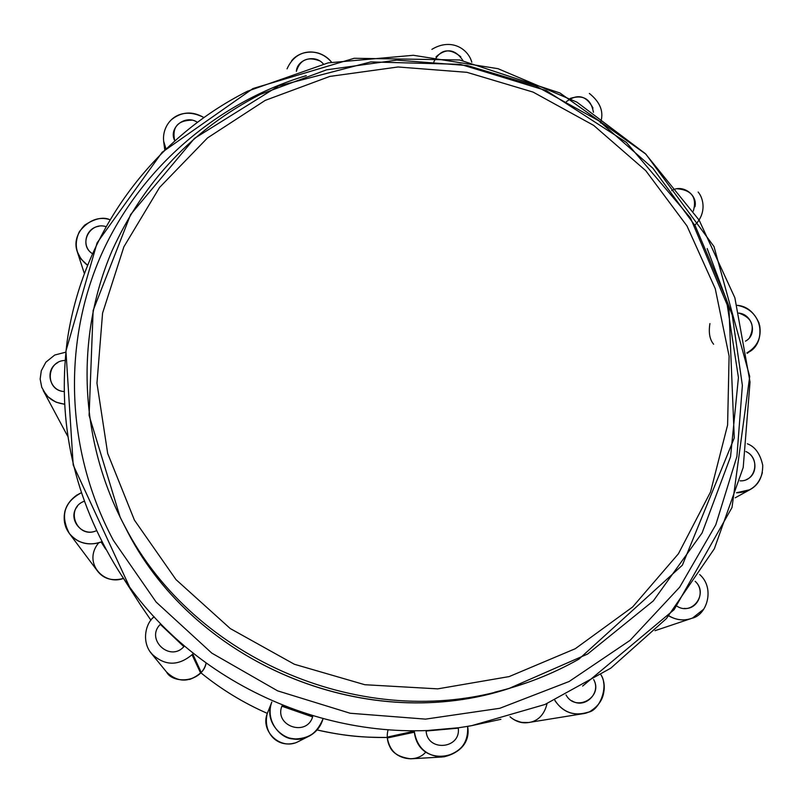<?xml version="1.0" encoding="UTF-8"?>
<svg xmlns="http://www.w3.org/2000/svg" width="803" height="803" viewBox="0 0 803 803"><rect width="100%" height="100%" fill="white"/><g stroke="black" fill="none" stroke-linecap="round" stroke-linejoin="round"><path stroke-width="1.2" d="M323.328 63.949C315.368 54.042 297.14 59.02 296.357 71.357C299.941 59.803 307.679 56.3 319.564 60.827M134.422 520.123L175.977 579.595L230.26 628.558L294.37 664.262L364.813 684.718L437.735 688.864L509.162 676.588L575.259 648.724L632.623 606.978L678.415 553.769L710.514 492.028L727.598 425.018L729.104 356.12L715.262 288.709L686.977 225.934L645.763 170.668L593.658 125.378L533.112 92.104L466.904 72.32L398.077 66.98L329.782 76.426L265.221 100.385L207.515 137.925L159.556 187.46L123.893 246.782L102.573 313.12L96.962 383.202L107.682 453.444L134.422 520.123L107.682 453.444L96.962 383.202L102.573 313.12L123.893 246.782L159.556 187.46L207.515 137.925L265.221 100.385L329.782 76.426L398.077 66.98L466.904 72.32L533.112 92.104L593.658 125.378L645.763 170.668L686.977 225.934L715.262 288.709L729.104 356.12L727.598 425.018L710.514 492.028L678.415 553.769L632.623 606.978L575.259 648.724L509.162 676.588L437.735 688.864L364.813 684.718L294.37 664.262L230.26 628.558L175.977 579.595L134.422 520.123M120.209 517.393L127.958 532.57L120.209 517.393L89.093 415.412L93.138 310.48L130.608 214.552L194.446 138.417L278.521 85.971L370.755 61.921L460.42 64.34L546.291 90.609L626.42 142.432L690.5 217.964L728.983 309.075L734.273 437.956L682.359 565.212L578.883 659.163C552.544 674.028 524.489 685.039 494.698 692.196M113.364 540.349L156.113 602.039L211.821 653.13L277.657 690.871L350.178 713.255L425.54 719.127L499.797 708.296L569.116 681.506L630.044 640.372L679.669 587.194L715.784 524.821L736.913 456.445L742.373 385.41L732.226 315.067L707.182 248.579L732.226 315.067L742.373 385.41L736.913 456.445L715.784 524.821L679.669 587.194L630.044 640.372L569.116 681.506L499.797 708.296L425.54 719.127L350.178 713.255L277.657 690.871L211.821 653.13L156.113 602.039L113.364 540.349C66.268 452.26 62.182 346.324 99.813 258.124C138.006 170.065 215.475 102.884 306.304 75.623C215.475 102.884 138.006 170.065 99.813 258.124C62.182 346.324 66.268 452.26 113.364 540.349M510.447 688.03C368.738 735.387 196.765 665.617 127.958 532.57C195.591 663.087 362.605 733.249 502.989 690.269L510.447 688.03M566.015 694.916C575.661 712.853 603.736 697.155 593.658 679.529M676.979 606.185C692.196 616.212 708.858 593.457 695.227 581.382M740.075 480.826C755.784 481.86 760.682 458.202 746.178 451.667M745.455 341.155C757.48 335.072 753.023 314.886 739.322 313.15M693.33 211.119C697.155 197.478 691.754 190.02 677.11 188.745M593.447 112.3C591.018 99.01 583.289 94.383 570.24 98.398M462.96 60.546C455.181 49.013 446.217 47.768 436.039 56.802M197.207 122.176C185.132 114.156 168.218 127.868 174.663 140.525C171.952 127.235 177.674 120.45 191.827 120.149M105.615 226.516C89.615 221.738 78.172 244.544 92.154 253.497C81.033 246.34 85.62 227.922 98.889 226.265M65.043 360.447C46.062 360.788 44.998 390.388 63.999 391.543C49.194 390.71 44.607 369.51 57.696 362.675M84.074 501.303C64.521 508.57 77.178 539.355 96.25 530.773C81.725 537.498 66.99 518.457 77.359 506.422M183.867 646.646L160.329 624.363C145.162 639.047 169.865 662.475 183.867 646.646C169.865 662.475 145.162 639.047 160.329 624.363M312.608 716.918L281.863 706.218C274.164 725.912 306.475 737.144 312.608 716.918C306.475 737.144 274.164 725.912 281.863 706.218M267.269 713.536L271.826 702.053L267.269 713.536C260.142 731.282 280.478 750.393 297.572 741.962C280.478 750.393 260.142 731.282 267.269 713.536M458.262 728.16L426.132 731.021C427.306 752.08 461.042 749.038 458.262 728.16C461.042 749.038 427.306 752.08 426.132 731.021M387.337 737.987L387.277 737.114L387.337 737.987L414.428 732.185L414.348 731.142L387.277 737.114L414.348 731.142L414.428 732.185L387.337 737.987C389.726 751.156 397.515 758.102 410.714 758.815C397.515 758.102 389.726 751.156 387.337 737.987M387.267 737.465C363.618 737.837 340.221 735.337 317.075 729.937C340.221 735.337 363.618 737.837 387.267 737.465C363.608 737.837 340.211 735.337 317.075 729.947C348.07 736.752 363.859 737.395 387.267 737.465M267.329 713.385C243.299 702.826 221.126 689.285 200.82 672.753C221.126 689.285 243.299 702.826 267.329 713.385C243.299 702.836 221.126 689.285 200.82 672.753C221.126 689.285 243.289 702.826 267.329 713.385M150.944 620.217L140.655 605.171M500.891 719.317L471.943 725.591C337.802 750.233 190.602 685.521 118.111 570.05C190.602 685.521 337.802 750.233 471.943 725.591L467.617 726.414M160.6 624.092L184.118 646.365M192.74 653.973L201.182 672.332L200.589 672.974C188.866 682.741 177.533 682.44 166.582 672.071C177.533 682.44 188.866 682.741 200.589 672.974L201.182 672.332L192.74 653.973L192.027 654.736L200.589 672.974L192.027 654.736C178.045 666.349 164.535 665.978 151.506 653.632C164.535 665.978 178.045 666.349 192.027 654.736L192.74 653.973M281.994 705.867L312.728 716.557M426.102 730.64L458.222 727.779M528.585 682.149L509.172 688.392C365.475 732.406 194.366 660.518 125.138 526.909L127.958 532.57M125.138 526.909C194.366 660.518 365.475 732.406 509.172 688.392L502.989 690.269M510.076 716.768C515.416 721.495 521.559 723.413 528.515 722.529L521.418 722.429L514.673 720.07M554.963 700.708C563.365 712.622 574.386 716.457 588.027 712.221C599.309 711.046 609.126 686.695 600.985 674.861C609.989 690.028 599.309 712.201 582.105 713.847C570.381 714.991 561.307 710.464 554.873 700.266C561.307 710.464 570.381 714.991 582.105 713.847L528.966 722.449M593.648 679.509C601.497 692.939 584.925 709.25 571.927 700.808M668.829 615.74C675.855 619.996 683.182 620.97 690.831 618.651C683.212 620.96 675.895 620.006 668.899 615.781M695.147 581.302C705.887 590.677 698.048 610.019 684.096 608.423M735.227 497.8L749.831 489.74L736.793 492.681M745.897 451.527C757.671 456.626 758.002 475.115 746.348 479.592M747.352 353.29L751.297 350.028L747.272 352.688M738.75 313.06C751.738 317.597 755.332 325.797 749.53 337.672M671.699 190.682C682.068 183.716 697.927 194.707 694.956 206.803M694.274 225.603L697.556 222.341M566.386 101.64C577.508 93.379 586.381 95.517 592.995 108.074M433.831 61.891C440.185 49.214 449.168 47.507 460.802 56.762M165.89 148.615L163.621 141.077M87.336 264.97L81.163 259.188L77.289 251.801L81.063 259.048M64.401 404.08C54.895 403.036 47.819 398.479 43.171 390.419L47.979 396.762L54.564 401.38M123.451 578.361C113.052 581.583 104.38 579.114 97.444 570.983C104.38 579.114 113.052 581.583 123.451 578.361M101.72 541.694L101.098 541.955L105.725 549.222L101.098 541.955C88.45 546.211 77.861 543.38 69.329 533.463C77.861 543.38 88.45 546.211 101.098 541.955M300.563 740.376L299.589 740.948M298.987 741.279L297.572 741.962L298.987 741.279M309.908 735.739L307.579 736.893C287.213 746.941 262.972 724.165 271.464 703.037C262.972 724.165 287.213 746.941 307.579 736.893L308.834 736.301M414.428 732.717C419.387 770.077 473.83 759.166 467.607 726.313C469.062 742.695 460.621 752.913 442.292 756.988C426.594 756.135 417.309 747.874 414.428 732.185C417.309 747.874 426.594 756.135 442.292 756.988L410.714 758.815C399.432 757.259 392.446 753.144 389.756 746.459C387.126 741.079 386.564 735.508 388.08 729.726M603.515 681.506C605.753 694.103 601.618 703.84 591.098 710.725M668.708 615.891C676.849 620.368 684.818 621.07 692.608 617.999L703.589 609.286M736.512 492.801C750.203 492.369 758.825 485.624 762.388 472.576M746.83 352.939C757.41 346.715 761.676 337.501 759.648 325.315M694.294 225.623C706.55 214.26 704.06 198.983 698.138 192.017M600.423 122.949C604.187 112.179 600.493 102.342 589.332 93.429M328.919 59.251C321.792 52.878 313.571 50.75 304.267 52.868M582.647 686.063L674.118 609.668L732.005 507.506L749.711 376.477L713.997 246.561L645.873 154.146L559.922 92.967L459.677 59.974L354.233 58.278L253.015 88.521L162.146 152.259L97.113 242.827L65.936 351.021L73.193 465.007L129.253 586.32M77.058 494.909C65.404 503.24 61.711 514.121 65.987 527.561M152.66 618.159L154.106 616.704C145.484 623.339 141.368 641.738 151.506 653.632L166.582 672.071C172.474 683.634 201.242 683.534 206.11 663.158C204.855 670.405 199.305 675.855 189.488 679.499M149.95 651.564L153.694 655.981M271.294 703.528C265.562 722.69 281.592 739.001 293.406 738.951C308.653 739.111 318.52 732.406 322.997 718.836C316.041 735.638 304.367 741.922 287.986 737.676M467.607 726.313C468.581 742.795 460.581 752.993 443.607 756.898M471.943 725.591L544.946 704.492L610.822 668.146L666.4 618.601L714.339 548.78L743.207 467.487L750.032 381.977L734.875 297.793L699.132 220.122L645.311 153.604L576.875 102.122L497.99 68.677L413.384 55.287L328.136 62.875L247.444 91.241C152.219 139.13 82.418 233.663 67.101 341.636C57.023 422.508 74.027 498.643 118.111 570.05L141.268 606.124M125.148 526.909C78.945 440.706 75 336.838 112.199 250.466C143.767 181.137 193.132 129.112 260.292 94.413L326.63 69.821L396.762 60.115L467.456 65.575L535.882 86.031L598.827 120.801L652.839 168.198L695.318 226.044L726.313 299.117L738.429 377.561L730.549 456.726L702.073 532.991L653.321 600.895L587.585 654.054L509.172 688.392M547.024 703.629C541.905 725.802 521.157 726.444 510.015 716.788C515.837 721.686 522 723.593 528.515 722.529M690.831 618.651L655.007 630.696M691.985 618.24C706.911 615.138 715.312 588.127 699.674 574.536M749.831 489.74C758.484 485.142 762.78 476.982 762.73 465.258C760.21 453.825 755.081 446.669 747.352 443.788M747.272 352.708C765.169 346.314 766.243 310.631 737.154 305.321C746.7 306.073 753.977 311.976 758.996 323.007C761.515 335.242 758.945 344.246 751.297 350.028M709.932 323.579C708.447 332.623 709.681 339.518 713.636 344.246M431.853 49.364C451.336 37.58 468.259 48.993 471.803 62.243M291.539 60.867C299.79 50.348 318.952 47.497 331.529 62.162C322.023 49.766 297.562 45.229 287.042 68.867M163.641 141.238L164.745 149.709M165.85 148.655C156.826 130.227 174.743 102.623 203.711 117.449C192.509 111.015 181.93 111.617 171.972 119.266M77.319 251.901L84.225 273.11M87.276 265.12C76.074 255.876 73.434 244.734 79.336 231.696C88.41 220.273 98.498 216.228 109.599 219.57C103.065 216.7 94.744 218.567 84.626 225.181C76.566 233.904 74.117 242.777 77.289 251.801M43.171 390.419L67.593 436.059M64.411 404.26L56.09 402.193L48.893 397.646L45.952 394.584L41.756 387.287L40.15 379.056L41.294 370.755L45.901 362.143L54.745 355.026L65.806 352.176M98.588 542.948C82.488 562.471 103.828 586.1 123.481 578.421C112.219 581.392 103.537 578.913 97.444 570.983L69.329 533.463C60.155 515.737 64.099 502.206 81.143 492.861L80.601 493.092C72.862 496.927 67.643 502.909 64.963 511.029C63.557 517.273 64.019 523.044 66.318 528.344C68.717 533.624 72.682 537.839 78.232 541.001C85.7 544.394 93.339 544.735 101.158 542.045M294.35 743.086C277.838 747.683 262.792 733.621 267.128 713.947M322.736 719.759C320.166 727.679 315.107 733.4 307.579 736.893L297.572 741.962M425.791 752.07C415.121 764.737 389.606 758.825 387.357 738.429"/></g></svg>
